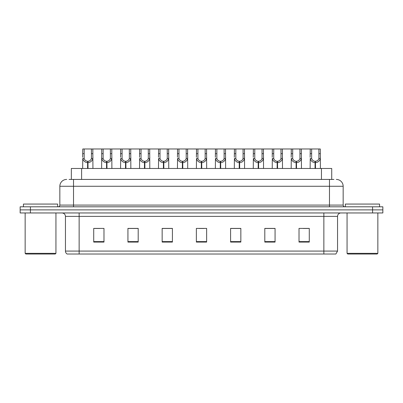 <?xml version="1.0" encoding="UTF-8"?>
<svg xmlns="http://www.w3.org/2000/svg" width="403" height="403" viewBox="0 0 403 403"><rect width="100%" height="100%" fill="white"/><g stroke="black" fill="none" stroke-linecap="round" stroke-linejoin="round"><path stroke-width="0.6" d="M71.346 179.431L71.346 168.479L331.724 168.479L331.724 179.431M337.548 251.079L335.87 254.021L323.861 254.021L323.861 251.079L337.548 251.079L337.548 216.386A3.42 3.42 0 0 1 340.968 212.96M323.861 254.021L67.13 254.021A3.42 3.42 0 0 1 65.452 251.079L65.452 216.386C65.251 214.305 64.112 213.167 62.032 212.96M30.416 206.804L382.85 206.804L382.85 209.882L20.15 209.882L20.15 212.96L30.416 212.96L30.416 209.882L20.15 209.882L20.15 206.804L30.416 206.804L30.416 209.882L382.85 209.882L382.85 212.96L30.416 212.96M309.282 242.082L309.282 228.395L299.016 228.395L299.016 242.082L309.282 242.082M275.068 242.082L275.068 228.395L264.801 228.395L264.801 242.082L275.068 242.082M240.848 242.082L240.848 228.395L230.587 228.395L230.587 242.082L240.848 242.082M103.984 242.082L103.984 228.395L93.718 228.395L93.718 242.082L103.984 242.082M138.199 242.082L138.199 228.395L127.932 228.395L127.932 242.082L138.199 242.082M172.413 242.082L172.413 228.395L162.152 228.395L162.152 242.082L172.413 242.082M206.633 242.082L206.633 228.395L196.367 228.395L196.367 242.082L206.633 242.082M317.635 254.021L85.365 254.021M274.791 228.466L270.448 228.466M265.315 228.466L275.068 228.466M303.227 228.466L308.36 228.466M170.534 228.466L166.187 228.466M127.932 228.466L137.755 228.466M132.622 228.466L128.275 228.466M94.71 228.466L99.843 228.466M236.878 228.466L232.536 228.466M198.966 228.466L204.099 228.466M172.413 228.466L162.152 228.466M240.848 228.466L230.587 228.466M69.24 179.431L333.916 179.431M69.084 179.431L73.527 179.431L73.527 186.272L59.84 186.272L59.84 205.092A1.713 1.713 0 0 1 58.133 206.804M66.686 179.431A6.841 6.841 0 0 0 59.84 186.272M336.314 179.431A6.841 6.841 0 0 1 343.16 186.272L343.16 205.092C343.26 206.129 343.83 206.704 344.867 206.804M87.572 168.479L87.632 161.296C85.874 161.114 84.721 160.182 84.162 158.51L84.177 148.979L92.826 148.979L92.932 168.479M87.572 162.666C85.023 162.374 83.416 160.988 82.756 158.51L82.665 168.479M82.665 157.281L82.771 148.979L84.177 148.979M87.96 168.479L87.96 161.296C89.718 161.114 90.877 160.182 91.431 158.51L91.416 148.979M87.96 161.296L88.02 168.479M87.632 161.296L87.632 168.479M92.932 157.281L92.836 158.51C92.176 160.988 90.569 162.374 88.02 162.666M92.826 148.979L101.727 148.979L101.621 168.479M106.528 168.479L106.588 161.296C104.83 161.114 103.677 160.182 103.118 158.51L103.133 148.979L111.782 148.979L111.888 168.479M106.528 162.666C103.979 162.374 102.372 160.988 101.712 158.51L101.621 157.281M106.916 168.479L106.916 161.296C108.674 161.114 109.833 160.182 110.387 158.51L110.372 148.979M106.916 161.296L106.976 168.479M106.588 161.296L106.588 168.479M111.888 157.281L111.792 158.51C111.132 160.988 109.525 162.374 106.976 162.666M103.133 148.979L101.727 148.979M125.484 168.479L125.545 161.296C123.786 161.114 122.633 160.182 122.074 158.51L122.089 148.979L130.738 148.979L130.844 168.479M125.484 162.666C122.935 162.374 121.328 160.988 120.668 158.51L120.578 168.479M120.578 157.281L120.683 148.979L122.089 148.979M125.872 168.479L125.872 161.296C127.63 161.114 128.789 160.182 129.343 158.51L129.328 148.979M125.872 161.296L125.932 168.479M125.545 161.296L125.545 168.479M130.844 157.281L130.748 158.51C130.088 160.988 128.486 162.374 125.932 162.666M144.44 168.479L144.501 161.296C142.743 161.114 141.589 160.182 141.03 158.51L141.045 148.979L149.694 148.979L149.8 168.479M144.44 162.666C141.891 162.374 140.284 160.988 139.624 158.51L139.534 168.479M139.534 157.281L139.639 148.979L141.045 148.979M144.828 168.479L144.828 161.296C146.586 161.114 147.745 160.182 148.304 158.51L148.284 148.979M144.828 161.296L144.889 168.479M144.501 161.296L144.501 168.479M149.8 157.281L149.704 158.51C149.045 160.988 147.443 162.374 144.889 162.666M163.396 168.479L163.457 161.296C161.699 161.114 160.545 160.182 159.986 158.51L160.001 148.979L168.65 148.979L168.756 168.479M163.396 162.666C160.847 162.374 159.24 160.988 158.581 158.51L158.49 168.479M158.49 157.281L158.596 148.979L160.001 148.979M163.784 168.479L163.784 161.296C165.542 161.114 166.701 160.182 167.26 158.51L167.24 148.979M163.784 161.296L163.845 168.479M163.457 161.296L163.457 168.479M168.756 157.281L168.661 158.51C168.001 160.988 166.399 162.374 163.845 162.666M111.782 148.979L120.683 148.979M130.738 148.979L139.639 148.979M149.694 148.979L158.596 148.979M55.256 254.021L25.832 254.021L25.147 253.341L55.941 253.341L55.256 254.021M25.147 212.96L25.147 253.341M55.941 212.96L55.941 253.341M57.654 206.804L57.654 204.064L23.434 204.064L23.434 206.804M377.168 254.021L347.744 254.021L347.059 253.341L377.853 253.341L377.168 254.021M347.059 212.96L347.059 253.341M377.853 212.96L377.853 253.341M379.566 206.804L379.566 204.064L345.346 204.064L345.346 206.804M182.352 168.479L182.413 161.296C180.655 161.114 179.501 160.182 178.942 158.51L178.957 148.979L187.607 148.979L187.712 168.479M182.352 162.666C179.803 162.374 178.197 160.988 177.537 158.51L177.446 168.479M177.446 157.281L177.552 148.979L178.957 148.979M182.74 168.479L182.74 161.296C184.498 161.114 185.657 160.182 186.216 158.51L186.196 148.979M182.74 161.296L182.801 168.479M182.413 161.296L182.413 168.479M187.712 157.281L187.617 158.51C186.957 160.988 185.355 162.374 182.801 162.666M201.309 168.479L201.369 161.296C199.611 161.114 198.457 160.182 197.898 158.51L197.913 148.979L206.563 148.979L206.668 168.479M201.309 162.666C198.76 162.374 197.153 160.988 196.493 158.51L196.402 168.479M196.402 157.281L196.508 148.979L197.913 148.979M201.696 168.479L201.696 161.296C203.455 161.114 204.613 160.182 205.172 158.51L205.152 148.979M201.696 161.296L201.757 168.479M201.369 161.296L201.369 168.479M206.668 157.281L206.573 158.51C205.913 160.988 204.311 162.374 201.757 162.666M220.265 168.479L220.325 161.296C218.572 161.114 217.413 160.182 216.854 158.51L216.869 148.979L225.519 148.979L225.625 168.479M220.265 162.666C217.716 162.374 216.109 160.988 215.449 158.51L215.358 168.479M215.358 157.281L215.464 148.979L216.869 148.979M220.653 168.479L220.653 161.296C222.411 161.114 223.569 160.182 224.128 158.51L224.108 148.979M220.653 161.296L220.713 168.479M220.325 161.296L220.325 168.479M225.625 157.281L225.529 158.51C224.869 160.988 223.267 162.374 220.713 162.666M168.65 148.979L177.552 148.979M187.607 148.979L196.508 148.979M206.563 148.979L215.464 148.979M239.221 168.479L239.281 161.296C237.528 161.114 236.37 160.182 235.81 158.51L235.826 148.979L244.475 148.979L244.581 168.479M239.221 162.666C236.672 162.374 235.065 160.988 234.405 158.51L234.314 168.479M234.314 157.281L234.42 148.979L235.826 148.979M239.609 168.479L239.609 161.296C241.367 161.114 242.525 160.182 243.085 158.51L243.064 148.979M239.609 161.296L239.669 168.479M239.281 161.296L239.281 168.479M244.581 157.281L244.485 158.51C243.825 160.988 242.223 162.374 239.669 162.666M258.177 168.479L258.237 161.296C256.484 161.114 255.326 160.182 254.767 158.51L254.782 148.979L263.431 148.979L263.537 168.479M258.177 162.666C255.628 162.374 254.021 160.988 253.361 158.51L253.27 168.479M253.27 157.281L253.376 148.979L254.782 148.979M258.565 168.479L258.565 161.296C260.323 161.114 261.482 160.182 262.041 158.51L262.021 148.979M258.565 161.296L258.625 168.479M258.237 161.296L258.237 168.479M263.537 157.281L263.441 158.51C262.781 160.988 261.179 162.374 258.625 162.666M277.133 168.479L277.193 161.296C275.44 161.114 274.282 160.182 273.723 158.51L273.738 148.979L282.387 148.979L282.493 168.479M277.133 162.666C274.584 162.374 272.977 160.988 272.317 158.51L272.226 168.479M272.226 157.281L272.332 148.979L273.738 148.979M277.521 168.479L277.521 161.296C279.279 161.114 280.438 160.182 280.997 158.51L280.977 148.979M277.521 161.296L277.581 168.479M277.193 161.296L277.193 168.479M282.493 157.281L282.397 158.51C281.737 160.988 280.135 162.374 277.581 162.666M296.089 168.479L296.15 161.296C294.397 161.114 293.238 160.182 292.679 158.51L292.694 148.979L301.343 148.979L301.449 168.479M296.089 162.666C293.54 162.374 291.933 160.988 291.273 158.51L291.183 168.479M291.183 157.281L291.288 148.979L292.694 148.979M296.477 168.479L296.477 161.296C298.235 161.114 299.394 160.182 299.953 158.51L299.933 148.979M296.477 161.296L296.537 168.479M296.15 161.296L296.15 168.479M301.449 157.281L301.353 158.51C300.693 160.988 299.091 162.374 296.537 162.666M315.045 168.479L315.106 161.296C313.353 161.114 312.194 160.182 311.635 158.51L311.65 148.979L320.299 148.979L320.405 168.479M315.045 162.666C312.496 162.374 310.889 160.988 310.234 158.51L310.139 168.479M310.139 157.281L310.245 148.979L311.65 148.979M315.433 168.479L315.433 161.296C317.191 161.114 318.35 160.182 318.909 158.51L318.889 148.979M315.433 161.296L315.494 168.479M315.106 161.296L315.106 168.479M320.405 157.281L320.309 158.51C319.65 160.988 318.048 162.374 315.494 162.666M225.519 148.979L234.42 148.979M244.475 148.979L253.376 148.979M263.431 148.979L272.332 148.979M282.387 148.979L291.288 148.979M301.343 148.979L310.245 148.979M81.608 179.431L81.608 168.479M321.458 179.431L321.458 168.479M323.861 212.96L323.861 216.386L65.452 216.386M337.548 216.386L323.861 216.386L323.861 251.079L79.139 251.079L79.139 254.021M65.452 251.079L79.139 251.079L79.139 212.96M372.584 212.96L372.584 206.804M206.633 241.604L196.367 241.604M172.413 241.604L162.152 241.604M138.199 241.604L127.932 241.604M103.984 241.604L93.718 241.604M240.848 241.604L230.587 241.604M275.068 241.604L264.801 241.604M309.282 241.604L299.016 241.604M73.527 206.804L73.527 205.092L343.16 205.092M59.84 205.092L73.527 205.092L73.527 186.272L329.473 186.272L329.473 206.804M343.16 186.272L329.473 186.272L329.473 179.431M84.177 153.669L82.771 153.669M84.162 158.51L82.756 158.51M92.836 158.51L91.431 158.51M92.826 153.669L91.416 153.669M103.133 153.669L101.727 153.669M103.118 158.51L101.712 158.51M111.792 158.51L110.387 158.51M111.782 153.669L110.372 153.669M122.089 153.669L120.683 153.669M122.074 158.51L120.668 158.51M130.748 158.51L129.343 158.51M130.738 153.669L129.328 153.669M141.045 153.669L139.639 153.669M141.03 158.51L139.624 158.51M149.704 158.51L148.304 158.51M149.694 153.669L148.284 153.669M160.001 153.669L158.596 153.669M159.986 158.51L158.581 158.51M168.661 158.51L167.26 158.51M168.65 153.669L167.24 153.669M178.957 153.669L177.552 153.669M178.942 158.51L177.537 158.51M187.617 158.51L186.216 158.51M187.607 153.669L186.196 153.669M197.913 153.669L196.508 153.669M197.898 158.51L196.493 158.51M206.573 158.51L205.172 158.51M206.563 153.669L205.152 153.669M216.869 153.669L215.464 153.669M216.854 158.51L215.449 158.51M225.529 158.51L224.128 158.51M225.519 153.669L224.108 153.669M235.826 153.669L234.42 153.669M235.81 158.51L234.405 158.51M244.485 158.51L243.085 158.51M244.475 153.669L243.064 153.669M254.782 153.669L253.376 153.669M254.767 158.51L253.361 158.51M263.441 158.51L262.041 158.51M263.431 153.669L262.021 153.669M273.738 153.669L272.332 153.669M273.723 158.51L272.317 158.51M282.397 158.51L280.997 158.51M282.387 153.669L280.977 153.669M292.694 153.669L291.288 153.669M292.679 158.51L291.273 158.51M301.353 158.51L299.953 158.51M301.343 153.669L299.933 153.669M311.65 153.669L310.245 153.669M311.635 158.51L310.234 158.51M320.309 158.51L318.909 158.51M320.299 153.669L318.889 153.669"/></g></svg>
